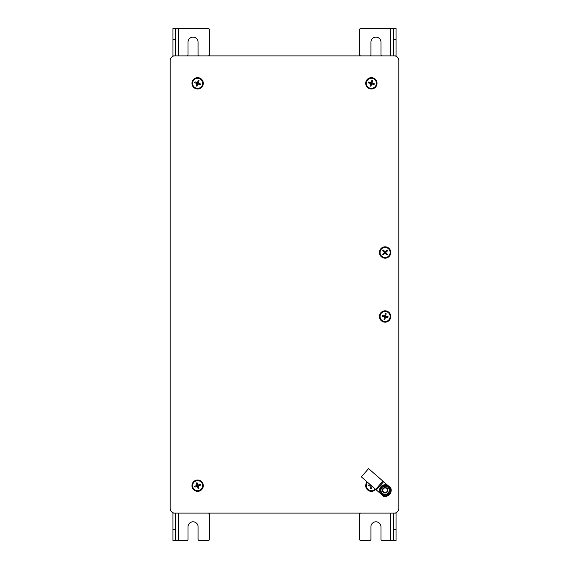 <?xml version="1.0" encoding="UTF-8"?>
<svg xmlns="http://www.w3.org/2000/svg" width="569" height="569" viewBox="0 0 569 569"><rect width="100%" height="100%" fill="white"/><g stroke="black" fill="none" stroke-linecap="round" stroke-linejoin="round"><path stroke-width="0.85" d="M394.239 55.883L174.761 55.883A4.573 4.573 0 0 0 170.195 60.456L170.195 508.544A4.573 4.573 0 0 0 174.761 513.117L394.239 513.117A4.573 4.573 0 0 0 398.805 508.544L398.805 60.456A4.573 4.573 0 0 0 394.239 55.883L174.761 55.883M203.297 485.684A5.669 5.669 0 0 0 194.79 480.769A5.669 5.669 0 0 0 194.79 490.592A5.669 5.669 0 0 0 203.297 485.684M203.297 83.316A5.669 5.669 0 0 0 194.79 78.408A5.669 5.669 0 0 0 194.79 88.231A5.669 5.669 0 0 0 203.297 83.316M390.761 316.506A5.669 5.669 0 0 0 382.254 311.599A5.669 5.669 0 0 0 382.254 321.414A5.669 5.669 0 0 0 390.761 316.506M390.761 252.494A5.669 5.669 0 0 0 382.254 247.586A5.669 5.669 0 0 0 382.254 257.401A5.669 5.669 0 0 0 390.761 252.494M377.041 83.316A5.669 5.669 0 0 0 368.541 78.408A5.669 5.669 0 0 0 368.541 88.231A5.669 5.669 0 0 0 377.041 83.316M367.133 481.922A5.669 5.669 0 0 0 367.645 489.952A5.669 5.669 0 0 0 375.668 489.383L383.542 496.253A6.152 6.152 0 0 0 390.761 487.989L389.232 486.651M170.195 60.456L170.195 508.544M174.761 513.117L394.239 513.117M398.805 508.544L398.805 60.456M194.719 82.69L197.038 83.579L197.365 82.725L195.046 81.836A2.973 2.973 0 0 0 194.719 82.69L195.046 81.836M198.254 80.414L197.365 82.725L198.218 83.053L199.107 80.741A2.973 2.973 0 0 0 198.254 80.414L199.107 80.741M200.53 83.942L198.218 83.053L197.891 83.906L200.203 84.795A2.973 2.973 0 0 0 200.53 83.942L200.203 84.795M197.002 86.225L197.891 83.906L197.038 83.579L196.149 85.898A2.973 2.973 0 0 0 197.002 86.225L196.149 85.898M192.934 81.516A5.029 5.029 0 0 1 201.533 80.151A5.029 5.029 0 0 1 198.41 88.287A5.029 5.029 0 0 1 192.934 81.516M368.435 82.875L370.803 83.615L371.073 82.747L368.712 82A2.973 2.973 0 0 0 368.435 82.875L368.712 82M371.82 80.378L371.073 82.747L371.948 83.017L372.688 80.656A2.973 2.973 0 0 0 371.82 80.378L372.688 80.656M374.31 83.764L371.948 83.017L371.671 83.892L374.039 84.632A2.973 2.973 0 0 0 374.31 83.764L374.039 84.632M370.931 86.253L371.671 83.892L370.803 83.615L370.056 85.983A2.973 2.973 0 0 0 370.931 86.253L370.056 85.983M366.578 81.808A5.029 5.029 0 0 1 375.078 79.916A5.029 5.029 0 0 1 372.467 88.231A5.029 5.029 0 0 1 366.578 81.808M383.264 254.841L385.071 253.141L384.445 252.472L382.638 254.172A2.973 2.973 0 0 0 383.264 254.841L382.638 254.172M382.745 250.666L384.445 252.472L385.113 251.847L383.414 250.04A2.973 2.973 0 0 0 382.745 250.666L383.414 250.04M386.92 250.147L385.113 251.847L385.739 252.515L387.546 250.815A2.973 2.973 0 0 0 386.92 250.147L387.546 250.815M387.439 254.322L385.739 252.515L385.071 253.141L386.771 254.948A2.973 2.973 0 0 0 387.439 254.322L386.771 254.948M381.429 255.936A5.029 5.029 0 0 1 383.94 247.6A5.029 5.029 0 0 1 389.907 253.945A5.029 5.029 0 0 1 381.429 255.936M382.126 316.314L384.544 316.855L384.744 315.959L382.325 315.418A2.973 2.973 0 0 0 382.126 316.314L382.325 315.418M385.284 313.54L384.744 315.959L385.64 316.158L386.18 313.739A2.973 2.973 0 0 0 385.284 313.54L386.18 313.739M388.058 316.698L385.64 316.158L385.441 317.054L387.859 317.594A2.973 2.973 0 0 0 388.058 316.698L387.859 317.594M384.9 319.472L385.441 317.054L384.544 316.855L384.004 319.273A2.973 2.973 0 0 0 384.9 319.472L384.004 319.273M380.184 315.411A5.029 5.029 0 0 1 388.492 312.801A5.029 5.029 0 0 1 386.593 321.307A5.029 5.029 0 0 1 380.184 315.411M368.413 485.905L368.484 484.994A2.973 2.973 0 0 0 368.413 485.905L370.881 486.104L370.952 485.257M370.867 485.186L368.484 484.994M371.806 486.004L370.881 486.104L370.689 488.572A2.973 2.973 0 0 0 371.6 488.643L372.019 486.189M375.191 488.963A5.029 5.029 0 0 1 366.358 485.286A5.029 5.029 0 0 1 367.61 482.341M371.6 488.643L370.689 488.572M195.011 487.092L197.343 486.267L197.045 485.4L194.705 486.225A2.973 2.973 0 0 0 195.011 487.092L194.705 486.225M196.22 483.067L197.045 485.4L197.905 485.101L197.08 482.761A2.973 2.973 0 0 0 196.22 483.067L197.08 482.761M200.245 484.276L197.905 485.101L198.211 485.962L200.544 485.137A2.973 2.973 0 0 0 200.245 484.276L200.544 485.137M199.036 488.302L198.211 485.962L197.343 486.267L198.168 488.6A2.973 2.973 0 0 0 199.036 488.302L198.168 488.6M192.884 487.356A5.029 5.029 0 0 1 198.545 480.741A5.029 5.029 0 0 1 201.447 488.956A5.029 5.029 0 0 1 192.884 487.356M208.14 513.117A1.373 1.373 0 0 1 209.513 514.49L209.513 539.177A1.373 1.373 0 0 1 208.14 540.55L199.456 540.55A1.373 1.373 0 0 1 198.083 539.177L198.083 526.688A5.029 5.029 0 0 0 193.055 521.801A5.029 5.029 0 0 0 188.026 526.688L188.026 539.177A1.373 1.373 0 0 1 186.653 540.55L175.679 540.55L175.679 513.117M175.679 540.55L172.933 540.55L172.933 512.733M172.933 513.117L178.424 513.117L178.424 540.55M360.86 513.117A1.373 1.373 0 0 0 359.487 514.49L359.487 539.177A1.373 1.373 0 0 0 360.86 540.55L369.544 540.55A1.373 1.373 0 0 0 370.917 539.177L370.917 526.83A5.029 5.029 0 0 1 375.945 521.801A5.029 5.029 0 0 1 380.974 526.83L380.974 539.177A1.373 1.373 0 0 0 382.347 540.55L393.321 540.55L393.321 513.117M393.321 540.55L396.067 540.55L393.321 540.55M396.067 540.55L396.067 512.733M396.067 513.117L390.576 513.117L390.576 540.55M208.14 55.883A1.373 1.373 0 0 0 209.513 54.51L209.513 29.823A1.373 1.373 0 0 0 208.14 28.45L172.933 28.45L175.679 28.45L175.679 55.883M172.933 28.45L172.933 56.267M172.933 55.883L178.424 55.883L178.424 28.45M186.653 55.883A1.373 1.373 0 0 0 188.026 54.51L188.026 42.17A5.029 5.029 0 0 1 193.055 37.134A5.029 5.029 0 0 1 198.083 42.17L198.083 54.51A1.373 1.373 0 0 0 199.456 55.883M360.86 55.883A1.373 1.373 0 0 1 359.487 54.51L359.487 29.823A1.373 1.373 0 0 1 360.86 28.45L393.321 28.45L393.321 55.883M393.321 28.45L396.067 28.45L396.067 56.267M396.067 55.883L390.576 55.883L390.576 28.45M382.347 55.883A1.373 1.373 0 0 1 380.974 54.51L380.974 42.17A5.029 5.029 0 0 0 375.945 37.134A5.029 5.029 0 0 0 370.917 42.17L370.917 54.51A1.373 1.373 0 0 1 369.544 55.883M387.838 490.258A2.745 2.745 0 0 0 383.719 487.882A2.745 2.745 0 0 0 383.719 492.633A2.745 2.745 0 0 0 387.838 490.258M387.375 490.258A2.283 2.283 0 0 0 383.947 488.273A2.283 2.283 0 0 0 383.947 492.235A2.283 2.283 0 0 0 387.375 490.258M388.101 485.67L382.894 481.125L375.682 489.39L382.894 481.125L368.57 468.614L361.351 476.879L375.682 489.39M366.763 470.677L368.57 468.614M390.576 490.258A5.484 5.484 -92.8 0 0 382.347 485.499A5.484 5.484 -92.8 0 0 382.347 495.009A5.484 5.484 -92.8 0 0 390.576 490.258M389.203 490.258A4.118 4.118 0 0 0 383.037 486.694A4.118 4.118 0 0 0 383.037 493.821A4.118 4.118 0 0 0 389.203 490.258M383.108 485.684A4.986 4.986 0 0 0 382.126 486.253L380.142 489.689A4.986 4.986 0 0 0 380.142 490.827L382.126 494.255A4.986 4.986 0 0 0 383.108 494.824L387.076 494.824A4.986 4.986 0 0 0 388.058 494.255L390.042 490.827A4.986 4.986 0 0 0 390.042 489.689L388.058 486.253A4.986 4.986 0 0 0 387.076 485.684L383.108 485.684M175.679 529.575L172.933 529.575M396.067 529.575L393.321 529.575M172.933 39.425L175.679 39.425M393.321 39.425L396.067 39.425M383.584 481.723L376.365 489.987"/></g></svg>
